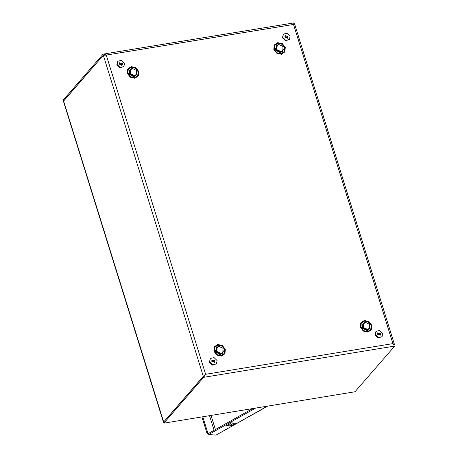 <?xml version="1.0" encoding="UTF-8"?>
<svg xmlns="http://www.w3.org/2000/svg" width="458" height="458" viewBox="0 0 458 458"><rect width="100%" height="100%" fill="white"/><g stroke="black" fill="none" stroke-linecap="round" stroke-linejoin="round"><path stroke-width="0.69" d="M201.932 416.952L207.153 433.703L208.51 433.818M202.791 416.809L207.921 433.274L207.153 433.703M208.751 433.342L207.921 433.274M267.575 406.2L216.004 435.1L208.722 434.499L255.404 408.192M226.607 425.579L231.456 422.849L235.71 423.198L230.861 425.929L226.607 425.579M233.946 423.055L230.563 424.961L228.067 424.755M208.722 434.499L208.419 433.526L252.553 408.662M230.861 425.929L230.563 424.961M368.93 329.228L366.898 330.407L362.61 328.397L362.788 323.892M369.612 328.14L369.051 329.096L367.133 330.138L362.845 328.128L362.902 323.749L363.772 323.062M284.853 37.046L287.779 37.945L288.036 36.526L285.111 35.621L284.853 37.046M287.343 38.277L287.332 37.333L284.842 36.102M289.519 39.457L285.449 40.768L282.431 37.791L283.37 34.115L287.092 33.205L290.109 36.188L289.519 39.457L285.798 40.361L282.781 37.384L283.37 34.115M135.889 75.381L133.856 76.56L129.568 74.551L129.751 70.045M136.57 74.293L136.009 75.249L134.091 76.291L129.803 74.282L129.86 69.902L130.73 69.215M215.002 360.87L212.071 359.971L211.814 361.391L214.745 362.295L215.002 360.87M214.304 362.627L214.292 361.683L211.808 360.452M216.479 363.807L212.409 365.118L209.392 362.135L210.337 358.459L214.052 357.555L217.069 360.532L216.479 363.807L212.764 364.711L209.747 361.734L210.337 358.459M217.006 347.319L216.537 347.862L216.474 352.047L220.579 353.971L222.886 352.431L222.943 348.24L218.838 346.322L217.006 347.319L216.949 351.509L221.048 353.427L222.886 352.431M217.269 347.055L216.399 347.742L216.342 352.122L220.63 354.131L222.548 353.089L223.109 352.133M216.285 347.885L216.107 352.391L220.395 354.4L222.428 353.221M130.467 69.479L129.998 70.022L129.94 74.207L134.045 76.131L136.347 74.591L136.404 70.4L132.299 68.482L130.467 69.479L130.41 73.669L134.515 75.587L136.347 74.591M380.615 333.75L377.684 332.846L377.426 334.271L380.358 335.17L380.615 333.75M379.917 335.502L379.905 334.558L377.415 333.327M382.092 336.682L378.022 337.993L375.005 335.016L375.949 331.34L379.665 330.43L382.682 333.407L382.092 336.682L378.377 337.586L375.36 334.609L375.949 331.34M277.233 45.222L276.369 45.909L276.306 50.288L280.594 52.298L282.512 51.256L283.078 50.3M276.254 46.052L276.071 50.557L280.359 52.567L282.391 51.388M119.24 64.166L122.172 65.07L122.423 63.645L119.498 62.746L119.24 64.166M121.731 65.402L121.719 64.458L119.229 63.227M123.906 66.582L119.836 67.893L116.819 64.916L117.758 61.235L121.479 60.33L124.496 63.307L123.906 66.582L120.191 67.486L117.168 64.509L117.758 61.235M104.39 55.08L103.313 55.258L103.01 54.29L63.273 99.993L63.576 100.96L103.313 55.258L104.619 55.097M293.515 24.383L294.339 24.039M204.491 375.623L205.293 374.701L203.335 376.39L203.638 377.358L394.727 346.065L354.99 391.767L164.05 423.152L354.99 391.767M205.293 374.701L203.638 377.358L163.901 423.06L163.598 422.093L203.335 376.39M203.581 376.281L205.648 374.295L392.918 343.626L393.966 344.891M293.761 24.137L294.414 24.028M103.01 54.29L103.668 54.067L106.233 55.103L293.498 24.434L392.918 343.626L394.441 344.456L294.62 23.965L293.498 24.434L293.962 22.9L294.402 23.959L293.881 24.045M394.441 344.456L394.407 345.029M205.648 374.295L106.233 55.103L103.331 55.321L63.593 101.029L63.565 101.613L163.374 422.076M103.331 55.321L203.312 376.327L163.666 422.013L63.593 101.029M363.509 323.325L363.039 323.869L362.982 328.054L367.081 329.978L369.388 328.438L369.446 324.247L365.341 322.329L363.509 323.325L363.452 327.516L367.556 329.434L369.388 328.438M276.97 45.485L276.5 46.029L276.443 50.214L280.548 52.138L282.849 50.598L282.907 46.407L278.802 44.489L276.97 45.485L276.913 49.676L281.017 51.594L282.849 50.598M215.415 429.587L211.018 415.463M209.541 415.704L214.092 430.331M267.174 406.263L216.004 435.1M364.402 321.19L368.49 322.117L371.129 325.541L370.774 329.451L367.631 331.563L363.543 330.636L360.904 327.212L361.259 323.302L364.402 321.19M367.906 332.102L371.427 329.737L371.827 325.352L368.867 321.51L364.282 320.474L360.761 322.838L360.36 327.224L363.32 331.065L367.906 332.102M370.087 326.892L367.058 330.905L361.591 327.367L364.431 322.472L364.94 322.421M370.053 327.075L367.041 330.871L361.625 327.367L364.768 322.478M221.128 355.557L224.271 353.444L224.626 349.534L221.987 346.111L217.899 345.183L214.756 347.296L214.401 351.206L217.04 354.629L221.128 355.557M221.403 356.095L224.924 353.731L225.325 349.34L222.365 345.504L217.779 344.468L214.258 346.832L213.857 351.217L216.817 355.059L221.403 356.095M218.437 346.414L217.928 346.466L215.088 351.36L220.556 354.898L223.584 350.885M218.266 346.471L215.117 351.36L220.538 354.864L223.55 351.068M277.863 43.35L274.72 45.462L274.365 49.372L277.004 52.796L281.092 53.723L284.235 51.611L284.59 47.701L281.951 44.277L277.863 43.35M277.743 42.634L274.222 44.998L273.821 49.384L276.781 53.225L281.367 54.262L284.893 51.897L285.288 47.506L282.328 43.67L277.743 42.634M278.401 44.581L277.897 44.632L275.052 49.527L280.525 53.065L283.548 49.052M278.229 44.638L275.086 49.527L280.508 53.031L283.519 49.229M134.589 77.717L130.501 76.789L127.862 73.366L128.217 69.456L131.36 67.343L135.448 68.271L138.087 71.694L137.732 75.604L134.589 77.717M131.24 66.628L127.719 68.992L127.318 73.377L130.278 77.219L134.864 78.255L138.39 75.891L138.785 71.5L135.826 67.664L131.24 66.628M137.045 73.045L134.017 77.058L128.549 73.52L131.394 68.626L131.898 68.574M137.011 73.223L133.999 77.024L128.583 73.52L131.727 68.626M362.667 324.024L362.902 323.749M368.816 329.365L369.051 329.096M135.774 75.518L136.009 75.249M129.625 70.177L129.86 69.902M222.548 353.089L222.313 353.358M216.399 347.742L216.165 348.017M276.369 45.909L276.128 46.184M282.512 51.256L282.277 51.525M294.173 24.068L294.477 24.005M103.685 54.061L293.962 22.9"/></g></svg>
